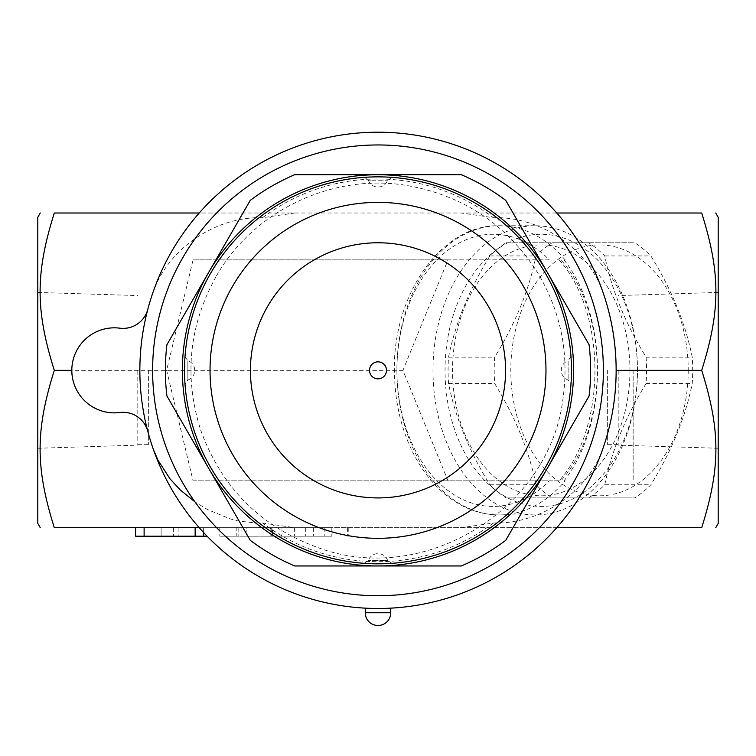 <?xml version="1.0" encoding="UTF-8"?>
<svg xmlns="http://www.w3.org/2000/svg" width="756" height="756" viewBox="0 0 756 756"><rect width="100%" height="100%" fill="white"/><g stroke="black" fill="none" stroke-linecap="round" stroke-linejoin="round"><path stroke-width="0.57" stroke-dasharray="3.78 2.83" d="M148.365 370.345L148.365 444.66L148.365 370.345M137.8 370.345L137.8 445.133L137.8 370.345M37.8 370.345L37.8 448.261L37.8 370.345M37.8 217.255L37.8 523.435M701.691 370.345C720.629 430.514 720.629 467.529 701.691 527.688L54.309 527.688C35.371 467.529 35.371 430.514 54.309 370.345C35.371 310.187 35.371 273.171 54.309 213.003L701.691 213.003C720.629 273.171 720.629 310.187 701.691 370.345L633.15 370.345L633.15 480.835L633.15 370.345M549.31 259.866L193.064 259.866L166.641 370.345L193.064 480.835L560.895 480.835C609.43 426.894 609.43 313.806 560.895 259.866L559.128 259.866C606.87 313.107 606.87 427.584 559.128 480.835L549.31 480.835A136.08 96.22 90 0 1 421.517 461.236A136.08 96.22 90 0 1 421.517 279.465A136.08 96.22 90 0 1 549.31 259.866L448.034 259.866L402.929 370.345L448.034 480.835L549.31 480.835M402.929 370.345L54.309 370.345M434.435 346.144A144.585 102.24 90 0 1 535.229 225.761A144.585 102.24 90 0 1 601.181 259.866A144.585 102.24 90 0 1 631.251 420.005A144.585 102.24 90 0 1 535.229 514.93A144.585 102.24 90 0 1 469.287 480.835A144.585 102.24 90 0 1 434.435 346.144M446.38 347.571A136.08 96.22 -90 0 0 574.73 497.92A136.08 96.22 -90 0 0 602.626 265.554A136.08 96.22 -90 0 0 446.38 347.571M629.956 370.345A125.449 88.707 90 0 1 496.89 478.992A125.449 88.707 90 0 1 496.89 261.708A125.449 88.707 90 0 1 629.956 370.345M646.115 357.191A140.332 99.234 90 0 1 646.55 370.345A140.332 99.234 90 0 1 646.115 383.509C625.344 417.265 611.566 451.011 604.781 484.766A140.332 99.234 90 0 1 588.659 497.92L505.981 497.92A140.332 99.234 90 0 1 489.869 484.766C469.098 451.011 455.32 417.265 448.525 383.509A140.332 99.234 90 0 1 448.525 357.191C455.32 323.436 469.098 289.69 489.869 255.934A140.332 99.234 90 0 1 505.981 242.77L588.659 242.77A140.332 99.234 90 0 1 604.781 255.934C611.566 289.69 625.344 323.436 646.115 357.191L692.241 357.191C685.446 323.436 671.668 289.69 650.897 255.934A140.332 99.234 -90 0 0 634.785 242.77L552.107 242.77A140.332 99.234 -90 0 0 535.995 255.934C529.2 289.69 515.422 323.436 494.651 357.191A140.332 99.234 -90 0 0 494.651 383.509C515.422 417.265 529.2 451.011 535.995 484.766A140.332 99.234 -90 0 0 552.107 497.92L634.785 497.92A140.332 99.234 -90 0 0 650.897 484.766C671.668 451.011 685.446 417.265 692.241 383.509A140.332 99.234 -90 0 0 692.676 370.345A140.332 99.234 -90 0 0 692.241 357.191M448.525 383.509L494.651 383.509M448.525 357.191L494.651 357.191M688.225 370.345A125.449 88.707 90 0 1 555.169 478.992A125.449 88.707 90 0 1 555.169 261.708A125.449 88.707 90 0 1 688.225 370.345M489.869 484.766L535.995 484.766M505.981 497.92L552.107 497.92M588.659 497.92L634.785 497.92M604.781 484.766L650.897 484.766M646.115 383.509L692.241 383.509M604.781 255.934L650.897 255.934M588.659 242.77L634.785 242.77M505.981 242.77L552.107 242.77M489.869 255.934L535.995 255.934M193.064 259.866L448.034 259.866M193.064 480.835L448.034 480.835M147.789 309.412A238.14 238.14 0 0 0 147.789 431.289C143.139 418.087 133.812 411.831 119.835 412.521C95.35 416.339 71.187 395.123 71.82 370.345C71.187 345.577 95.35 324.362 119.835 328.18C133.812 328.869 143.139 322.614 147.789 309.412L153.345 291.362C167.057 252.854 208.24 219.93 255.67 217.709L262.587 217.709L294.66 213.003L199.244 213.003M294.66 213.003L461.34 213.003L493.413 217.709L500.33 217.709C547.76 219.93 588.943 252.854 602.655 291.362C611.595 316.934 616.083 343.262 616.14 370.345A238.14 238.14 0 0 1 258.93 576.582A238.14 238.14 0 0 1 258.93 164.118A238.14 238.14 0 0 1 616.14 370.345C616.083 397.439 611.595 423.766 602.655 449.338A238.14 238.14 0 0 1 153.345 449.338L147.789 431.289M718.2 523.435L718.2 217.255M556.756 213.003L461.34 213.003M365.243 608.486L378 608.486A238.14 238.14 0 0 0 602.655 449.338C588.943 487.847 547.76 520.771 500.33 522.991L493.413 522.991L461.34 527.688L294.66 527.688L262.587 522.991L255.67 522.991L238.14 520.96L230.306 518.947L207.399 509.497L195.02 501.937M556.756 527.688L461.34 527.688M603.382 370.345A225.382 225.382 0 0 1 265.309 565.535A225.382 225.382 0 0 1 265.309 175.165A225.382 225.382 0 0 1 603.382 370.345A225.382 225.382 0 0 1 265.309 565.535A225.382 225.382 0 0 1 265.309 175.165A225.382 225.382 0 0 1 603.382 370.345M616.14 370.345A238.14 238.14 0 0 0 378 132.206A238.14 238.14 0 0 0 139.86 370.345A238.14 238.14 0 0 0 378 608.486A238.14 238.14 0 0 0 616.14 370.345M573.615 370.345A195.615 195.615 0 0 1 327.386 559.308A195.615 195.615 0 0 1 208.58 272.566A195.615 195.615 0 0 1 573.615 370.345M547.41 468.153A195.615 195.615 0 0 0 378 174.731A195.615 195.615 0 0 0 208.59 468.153A195.615 195.615 0 0 0 547.41 468.153L589.075 395.993A212.625 212.625 0 0 0 589.075 344.708L505.745 200.378A212.625 212.625 0 0 0 461.33 174.731L294.67 174.731A212.625 212.625 0 0 0 250.255 200.378L166.925 344.708A212.625 212.625 0 0 0 166.925 395.993L250.255 540.323A212.625 212.625 0 0 0 294.67 565.96L461.33 565.96A212.625 212.625 0 0 0 505.745 540.323L547.41 468.153M571.149 381.865L571.489 370.345A193.489 193.489 0 0 1 281.26 537.913A193.489 193.489 0 0 1 281.26 202.788A193.489 193.489 0 0 1 571.489 370.345L570.988 356.501M570.988 356.388L568.134 360.706L568.134 379.994L568.134 360.706A10.206 10.206 0 0 0 568.134 379.994L571.026 383.774M571.186 359.62L571.29 361.68M571.394 364.43L571.451 366.452M571.489 370.345L571.413 375.798M571.309 378.728L571.224 380.514M184.521 368.975L184.587 364.902M184.691 361.973L184.776 360.187M184.851 358.835C184.426 370.081 184.483 378.539 185.012 384.199M184.993 356.766L187.866 360.706A10.206 10.206 0 0 1 187.857 379.994L187.866 360.706L187.866 379.994L185.012 384.284M184.814 381.081L184.71 379.021M184.606 376.271L184.549 374.248M374.286 563.806L372.935 563.768M370.364 563.683L367.255 563.541M382.801 563.778L365.101 563.409M376.138 176.866L378.189 176.857M381.015 176.885L391.967 177.367C392.893 177.017 368.059 176.592 364.6 177.329L364.241 177.348M364.288 177.348L374.173 176.895M378 179.862L368.361 180.211L387.639 180.211L378 179.862M378 560.839L387.639 560.489L368.361 560.489L378 560.839M505.575 370.345A127.575 127.575 0 0 1 314.212 480.835A127.575 127.575 0 0 1 314.212 259.866A127.575 127.575 0 0 1 505.575 370.345M153.345 291.362A238.14 238.14 0 0 1 602.655 291.362A238.14 238.14 0 0 0 153.345 291.362M294.66 527.688L199.244 527.688M246.172 527.688L161.123 527.688L331.222 527.688L246.172 527.688L246.172 536.193L238.811 536.193L331.222 536.193L246.172 536.193L246.172 527.688M272.538 527.688L219.807 527.688L281.043 527.688L272.538 527.688L272.538 536.193L236.817 536.193L272.538 536.193L272.538 527.688M135.607 536.193L203.647 536.193L161.123 536.193L161.123 527.688L203.647 527.688L161.123 527.688L161.123 536.193L207.106 536.193M332.082 527.688L270.837 527.688L332.082 527.688L332.082 536.193L270.837 536.193L332.082 536.193M238.811 527.688L238.811 536.193L238.811 527.688M173.398 527.688L173.398 536.193M294.396 527.688L294.396 536.193L294.396 527.688M331.222 527.688L331.222 536.193M236.817 536.193L219.807 536.193L236.817 536.193L236.817 527.688M219.807 527.688L219.807 536.193L219.807 527.688M161.123 527.688L161.123 536.193L161.123 527.688M178.132 527.688L178.132 536.193L178.132 527.688M718.2 370.345L718.2 448.261L718.2 370.345M618.2 370.345L618.2 445.133L618.2 370.345M607.635 370.345L607.635 444.66L607.635 370.345M153.345 449.338A238.14 238.14 0 0 0 378 608.486L390.757 608.486M564.042 259.866C608.627 316.773 608.627 423.927 564.042 480.835M565.101 259.866A144.585 102.24 -90 0 0 499.149 225.761A144.585 102.24 -90 0 0 396.909 370.345A144.585 102.24 -90 0 0 499.149 514.93A144.585 102.24 -90 0 0 565.101 480.835M500.33 522.991A195.615 195.615 0 0 1 255.67 522.991M493.413 522.991A191.362 191.362 0 0 1 262.587 522.991M262.587 217.709A191.362 191.362 0 0 1 493.413 217.709M255.67 217.709A195.615 195.615 0 0 1 500.33 217.709M241.069 527.688L241.069 536.193M144.112 527.688L144.112 536.193M195.142 527.688L195.142 536.193M347.373 527.688L347.373 536.193M313.353 527.688L313.353 536.193M305.717 527.688L305.717 536.193M286.987 527.688L286.987 536.193M271.697 527.688L271.697 536.193M294.245 527.688L294.245 536.193M324.825 527.688L324.825 536.193M365.243 612.738L390.757 612.738M148.365 296.04L137.8 296.04M137.8 444.66L148.365 444.66M37.8 448.261L137.8 445.133M37.8 292.44L137.8 295.568M535.229 225.761L499.149 225.761C440.313 224.097 391.154 297.212 394.481 375.137C395.218 402.201 400.916 427.102 411.576 449.839C420.402 468.37 431.78 483.367 445.719 494.84C462.058 508.06 479.862 514.76 499.149 514.93L535.229 514.93M215.961 276.79C188.811 325.893 183.774 377.168 200.86 430.599C221.621 487.431 260.385 526.327 317.151 547.287C422.642 587.525 550.245 509.96 563.088 397.76C569.259 352.854 560.65 310.971 537.251 272.122C506.085 223.757 462.143 194.802 405.414 185.258C331.374 173.304 252.636 211.321 215.961 276.79M391.967 177.367L387.639 180.211A10.206 10.206 0 0 1 368.361 180.211L364.6 177.329M364.108 563.343L368.361 560.489A10.206 10.206 0 0 1 387.639 560.489L391.948 563.333M281.043 527.688L281.043 536.193M203.647 527.688L203.647 532.555M348.232 527.688L348.232 536.193M270.837 527.688L270.837 536.193M718.2 448.261L618.2 445.133M718.2 292.44L618.2 295.568M607.635 296.04L618.2 296.04M618.2 444.66L607.635 444.66"/><path stroke-width="1.13" d="M40.257 527.688L37.8 523.435L37.8 217.255L40.257 213.003M199.244 213.003L54.309 213.003C35.371 213.003 35.371 213.003 54.309 213.003C35.371 213.003 35.371 213.003 54.309 213.003C35.371 273.171 35.371 310.187 54.309 370.345C35.371 430.514 35.371 467.529 54.309 527.688C35.371 527.688 35.371 527.688 54.309 527.688C35.371 527.688 35.371 527.688 54.309 527.688L199.244 527.688M54.309 370.345L71.82 370.345M147.789 309.412A25.515 25.515 0 0 1 119.835 328.18A42.525 42.525 0 0 0 71.82 370.345A42.525 42.525 0 0 0 119.835 412.521A25.515 25.515 0 0 1 147.789 431.289M556.756 527.688L701.691 527.688C720.629 527.688 720.629 527.688 701.691 527.688C720.629 527.688 720.629 527.688 701.691 527.688C720.629 467.529 720.629 430.514 701.691 370.345C720.629 310.187 720.629 273.171 701.691 213.003C720.629 213.003 720.629 213.003 701.691 213.003C720.629 213.003 720.629 213.003 701.691 213.003L556.756 213.003M715.743 213.003L718.2 217.255L718.2 523.435L715.743 527.688M616.14 370.345L701.691 370.345M378 132.206A238.14 238.14 0 0 0 171.763 489.415A238.14 238.14 0 0 0 584.237 489.415A238.14 238.14 0 0 0 378 132.206M378 144.963A225.382 225.382 0 0 1 573.19 483.037A225.382 225.382 0 0 1 182.81 483.037A225.382 225.382 0 0 1 378 144.963M294.67 565.96A212.625 212.625 0 0 1 250.255 540.323L208.59 468.153A195.615 195.615 0 0 0 378 565.96L294.67 565.96M166.925 395.993A212.625 212.625 0 0 1 166.925 344.708L208.59 272.538A195.615 195.615 0 0 0 208.59 468.153L166.925 395.993M250.255 200.378A212.625 212.625 0 0 1 294.67 174.731L378 174.731A195.615 195.615 0 0 0 208.59 272.538L250.255 200.378M461.33 565.96L378 565.96A195.615 195.615 0 0 0 547.41 468.153L505.745 540.323A212.625 212.625 0 0 1 461.33 565.96M589.075 395.993L547.41 468.153A195.615 195.615 0 0 0 547.41 272.538L589.075 344.708A212.625 212.625 0 0 1 589.075 395.993M378 174.731L461.33 174.731A212.625 212.625 0 0 1 505.745 200.378L547.41 272.538A195.615 195.615 0 0 0 378 174.731M570.988 356.501L571.073 357.607M571.082 357.768L571.186 359.62M571.29 361.68L571.394 364.43M571.451 366.452L571.489 370.345A193.489 193.489 0 0 0 281.26 202.788A193.489 193.489 0 0 0 281.26 537.913A193.489 193.489 0 0 0 571.489 370.345A193.489 193.489 0 0 0 281.26 202.788A193.489 193.489 0 0 0 281.26 537.913A193.489 193.489 0 0 0 571.489 370.345M571.413 375.798L571.309 378.728M571.224 380.514L571.101 382.621M571.092 382.753L571.026 383.736M571.026 383.774L571.149 381.865M184.549 374.248L184.521 368.975M184.587 364.902L184.691 361.973M184.776 360.187L184.899 358.079M184.908 357.947L184.974 356.964M184.974 356.926L184.851 358.835M185.012 384.284L184.927 383.084M184.918 382.933L184.814 381.081M184.71 379.021L184.606 376.271M382.801 563.778L374.286 563.806M372.935 563.768L370.364 563.683M367.255 563.541L364.581 563.371M378.189 176.857L381.015 176.885M374.173 176.895L376.138 176.866M505.575 370.345A127.575 127.575 0 0 1 314.212 480.835A127.575 127.575 0 0 1 314.212 259.866A127.575 127.575 0 0 1 505.575 370.345M378 378.85A8.505 8.505 0 0 1 369.495 370.345A8.505 8.505 0 0 1 378 361.84A8.505 8.505 0 0 1 386.505 370.345A8.505 8.505 0 0 1 378 378.85M195.02 501.937L180.287 489.964L170.1 478.945L157.9 460.064L153.345 449.338M207.106 536.193L135.607 536.193L135.607 527.688M390.757 612.738L390.757 608.486L365.243 608.486L365.243 612.738A12.757 12.757 0 0 0 378 625.495A12.757 12.757 0 0 0 390.757 612.738L365.243 612.738M545.974 370.345A167.974 167.974 0 0 1 294.018 515.819A167.974 167.974 0 0 1 294.018 224.882A167.974 167.974 0 0 1 545.974 370.345M144.112 527.688L144.112 536.193M195.142 527.688L195.142 536.193M364.099 177.358L364.6 177.329M203.647 532.555L203.647 536.193"/></g></svg>
